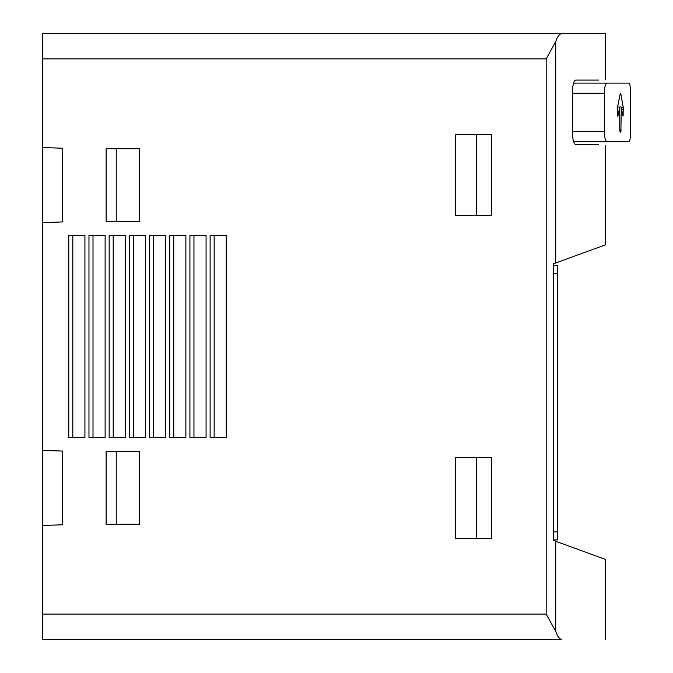 <?xml version="1.0" encoding="UTF-8"?>
<svg xmlns="http://www.w3.org/2000/svg" width="673" height="673" viewBox="0 0 673 673"><rect width="100%" height="100%" fill="white"/><g stroke="black" fill="none" stroke-linecap="round" stroke-linejoin="round"><path stroke-width="1.01" d="M546.173 614.113L42.534 614.113L42.534 639.35L561.854 639.35C559.532 639.257 557.488 636.599 555.721 631.35L546.173 614.113L546.173 58.888L42.534 58.888L42.534 222.628L62.724 221.922L62.724 148.228L42.534 147.522M42.534 614.113L42.534 525.478L62.724 524.772L62.724 451.078L42.534 450.372L42.534 525.478M42.534 450.372L42.534 222.628M561.854 33.65L605.305 33.65L561.854 33.65C559.532 33.743 557.488 36.401 555.721 41.65C557.488 36.409 559.532 33.743 561.854 33.65L42.534 33.65L42.534 58.888M630.466 93.211L630.466 131.572L630.466 93.211C630.399 87.17 630.004 83.805 629.28 83.115L606.987 83.115C605.406 83.763 604.514 87.128 604.304 93.211L604.304 131.572C604.514 137.645 605.414 141.01 606.987 141.667L629.28 141.667C630.004 140.977 630.399 137.612 630.466 131.572M622.803 115.647L621.255 106.982L619.74 106.982L618.033 115.647L617.326 114.225L617.444 107.739L620.237 93.606L620.775 93.606L620.237 93.606L620.775 93.606L623.291 107.739L623.038 116.143M621.255 106.982L620.885 132.177L620.127 132.177L619.74 130.158L619.74 106.982L617.604 106.982M617.478 115.647L618.033 115.647L617.738 116.143M598.743 80.087L575.667 80.087C573.758 80.869 572.673 84.907 572.403 92.201L572.403 132.581C572.673 139.875 573.758 143.913 575.667 144.695L598.743 144.695M605.305 145.25L605.305 244.905L553.341 263.816L553.341 540.419L605.305 559.33L605.305 639.35M606.987 83.115L573.589 83.115M606.987 141.667L573.589 141.667M555.721 262.95L555.721 41.65L546.173 58.888M555.721 541.285L555.721 631.35C557.488 636.591 559.532 639.257 561.854 639.35M491.761 215.36L491.761 134.6L455.419 134.6L455.419 215.36L491.761 215.36M491.761 538.4L491.761 457.64L455.419 457.64L455.419 538.4L491.761 538.4M139.446 524.267L139.446 451.583L106.132 451.583L106.132 524.267L139.446 524.267M139.446 221.417L139.446 148.733L106.132 148.733L106.132 221.417L139.446 221.417M226.263 437.45L226.263 235.55L210.111 235.55L210.111 437.45L226.263 437.45M206.073 437.45L206.073 235.55L189.921 235.55L189.921 437.45L206.073 437.45M185.883 437.45L185.883 235.55L169.731 235.55L169.731 437.45L185.883 437.45M165.693 437.45L165.693 235.55L149.541 235.55L149.541 437.45L165.693 437.45M145.503 437.45L145.503 235.55L129.351 235.55L129.351 437.45L145.503 437.45M125.313 437.45L125.313 235.55L109.161 235.55L109.161 437.45L125.313 437.45M105.123 437.45L105.123 235.55L88.971 235.55L88.971 437.45L105.123 437.45M84.933 437.45L84.933 235.55L68.781 235.55L68.781 437.45L84.933 437.45M553.341 539.914L557.379 539.914L557.379 265.33L553.341 265.33M72.819 437.45L72.819 235.55M93.009 437.45L93.009 235.55M113.199 437.45L113.199 235.55M133.389 437.45L133.389 235.55M153.579 437.45L153.579 235.55M173.769 437.45L173.769 235.55M193.959 437.45L193.959 235.55M214.149 437.45L214.149 235.55M116.227 221.417L116.227 148.733M116.227 524.267L116.227 451.583M476.4 538.4L476.4 457.64M476.4 215.36L476.4 134.6M604.304 93.211L572.403 93.211M604.304 131.572L572.403 131.572M557.379 273.406L553.341 273.406M557.379 531.838L553.341 531.838M623.391 109.169L621.65 109.169M623.391 114.225L622.55 114.225M623.291 107.739L621.398 107.739M621.255 130.158L619.74 130.158M605.305 79.532L605.305 33.65"/></g></svg>
